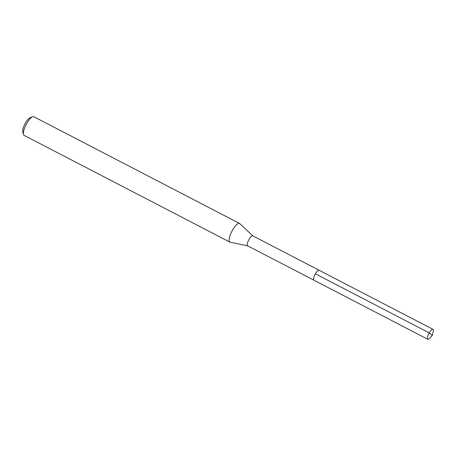 <?xml version="1.0" encoding="UTF-8"?>
<svg xmlns="http://www.w3.org/2000/svg" width="456" height="456" viewBox="0 0 456 456"><rect width="100%" height="100%" fill="white"/><g stroke="black" fill="none" stroke-linecap="round" stroke-linejoin="round"><path stroke-width="0.68" d="M432.351 335.325L429.877 338.101A5.609 1.693 -62.6 0 1 427.808 339.281A5.609 1.693 -62.6 0 1 427.631 339.139A5.609 1.693 -62.6 0 1 429.056 333.199A5.609 1.693 -62.6 0 1 432.972 329.329A5.609 1.693 -62.6 0 1 433.143 329.471A5.609 1.693 -62.6 0 1 433.2 331.706L432.351 335.325L429.233 332.88L315.387 273.822M252.909 235.934A5.609 1.693 117.4 0 0 252.789 235.855L319.126 270.265A5.609 1.693 117.4 0 0 315.21 274.141A5.609 1.693 117.4 0 0 313.785 280.075A5.609 1.693 117.4 0 0 313.962 280.218A5.609 1.693 -62.6 0 1 313.785 280.075A5.609 1.693 -62.6 0 1 315.21 274.141A5.609 1.693 -62.6 0 1 319.126 270.265A5.609 1.693 -62.6 0 1 319.297 270.414M239.56 223.463L33.807 116.719A10.511 3.181 117.4 0 0 32.661 116.736L30.147 117.676A8.407 2.542 117.4 0 0 24.932 123.952A8.407 2.542 117.4 0 0 22.8 131.835L23.484 134.434A10.511 3.181 117.4 0 0 23.797 135.107A10.511 3.181 117.4 0 0 24.128 135.381L229.875 242.125A10.511 3.181 -62.6 0 1 229.55 241.851A10.511 3.181 -62.6 0 1 232.218 230.719A10.511 3.181 -62.6 0 1 239.56 223.463A10.511 3.181 -62.6 0 1 239.782 223.617L252.852 235.883M32.661 116.736A10.511 3.181 117.4 0 0 26.146 124.585A10.511 3.181 117.4 0 0 23.484 134.434M247.688 245.835L230.132 242.216A10.511 3.181 -62.6 0 1 229.875 242.125M252.789 235.855A5.609 1.693 117.4 0 0 248.873 239.725A5.609 1.693 117.4 0 0 247.454 245.659A5.609 1.693 117.4 0 0 247.625 245.807L427.808 339.281M319.126 270.265L432.972 329.329"/></g></svg>
